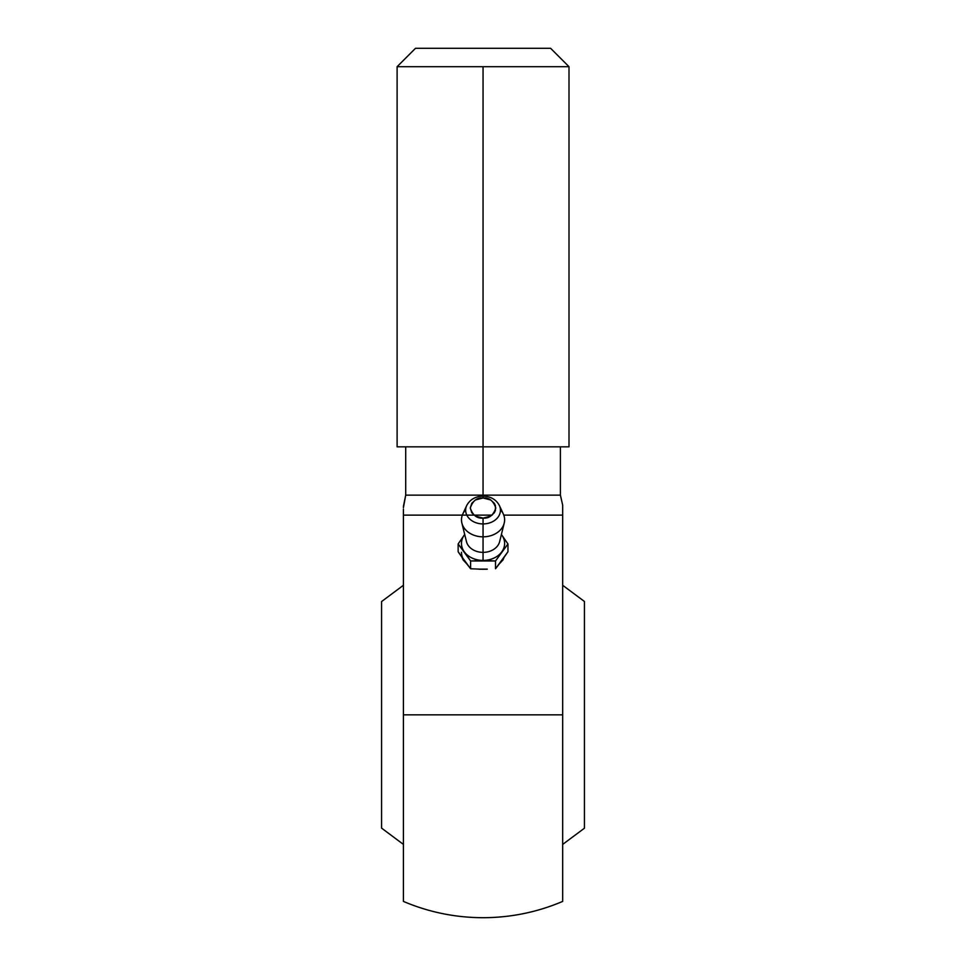 <?xml version="1.0" encoding="UTF-8"?>
<svg xmlns="http://www.w3.org/2000/svg" width="966" height="966" viewBox="0 0 966 966"><rect width="100%" height="100%" fill="white"/><g stroke="black" fill="none" stroke-linecap="round" stroke-linejoin="round"><path stroke-width="1.45" d="M397.111 66.69L397.111 446.835L483.048 446.835L483.048 66.69L397.111 66.69L415.501 48.3L550.608 48.3L568.998 66.69L550.608 48.3L415.501 48.3L397.111 66.69L568.998 66.69L483.048 66.69L483.048 495.147L560.401 495.147L562.683 505.194L562.683 515.12L503.781 515.12L562.683 515.12L562.683 506.413M403.414 509.154L403.414 526.567L403.414 515.12L492.117 515.12L403.414 515.12L403.414 901.411C428.856 912.218 455.409 917.64 483.048 917.7C510.7 917.64 537.241 912.218 562.683 901.411L562.683 899.394L562.683 901.411A202.86 202.86 0 0 1 403.414 901.411L403.414 901.193M562.683 899.394L562.683 509.154M562.683 801.78L562.683 825.978M562.683 844.405L584.43 828.212L562.683 844.405L562.683 846.771L562.683 714.84L403.414 714.84L562.683 714.84L562.683 539.064M403.414 890.567L403.414 888.237M500.436 509.758A21.578 17.002 180 0 1 504.228 523.077A21.578 17.002 180 0 1 483.048 536.83L483.048 560.413L495.51 560.968L495.51 568.745L507.959 551.743L507.959 543.967L507.959 551.743L501.728 560.787A21.578 17.002 180 0 1 501.728 560.787L495.51 568.745L495.51 560.968L507.959 543.967L501.402 534.476A21.578 17.002 180 0 1 501.728 534.923A21.578 17.002 180 0 1 501.728 551.924A21.578 17.002 180 0 1 483.048 560.413A21.578 17.002 180 0 1 464.368 551.924L470.599 560.968L483.048 560.413A21.578 17.002 180 0 1 464.368 551.924A21.578 17.002 180 0 1 464.368 534.923L458.138 543.967L464.368 551.924A21.578 17.002 180 0 1 464.368 534.923A21.578 17.002 180 0 1 464.694 534.488L458.138 543.967L458.138 551.743L458.138 543.967L470.599 560.968L470.599 568.745L458.138 551.743L464.368 560.787A21.578 17.002 180 0 1 461.482 552.286M502.996 559.93L504.204 557.044L502.996 559.93L498.335 564.929L502.996 559.93M479.534 569.24L486.562 569.24M403.414 507.681L405.708 495.147L483.048 495.147L483.048 446.835L568.998 446.835L397.111 446.835M466.337 541.057A16.905 13.331 0 0 0 483.048 552.371A16.905 13.331 0 0 0 499.651 541.588L504.228 523.077M466.324 506.462A17.388 13.705 0 0 0 483.048 523.922A17.388 13.705 180 0 1 466.711 505.52L462.786 513.997A21.578 17.002 0 0 0 483.048 536.83A21.578 17.002 0 0 0 503.31 513.997L499.386 505.52A17.388 13.705 180 0 1 483.048 523.922L483.048 536.83L483.048 518.102L475.393 516.086L471.782 512.765L470.285 508.031L471.782 503.298L475.393 499.99L483.048 497.973L490.704 499.99L494.314 503.298L495.425 505.556L495.425 510.519L494.314 512.765L490.704 516.086L483.048 518.102C477.011 518.67 472.76 515.313 470.285 508.031C472.76 500.762 477.011 497.405 483.048 497.973L483.048 496.524L483.048 497.973C489.086 497.405 493.336 500.762 495.812 508.031C493.336 515.313 489.086 518.67 483.048 518.102L483.048 523.922A17.388 13.705 0 0 0 499.772 506.462M461.881 523.077L466.457 541.588A16.905 13.331 0 0 0 483.048 552.371L483.048 536.83A21.578 17.002 180 0 1 461.881 523.077A21.578 17.002 180 0 1 465.672 509.758M464.368 560.787L470.599 568.745L483.048 569.288L470.599 568.745L470.599 560.968L495.51 560.968L507.959 543.967L501.728 534.923A21.578 17.002 180 0 1 501.728 551.924A21.578 17.002 180 0 1 483.048 560.413L483.048 552.371A16.905 13.331 0 0 0 499.772 541.057M584.43 828.212L584.43 601.468L562.683 585.275L584.43 601.468L584.43 828.212M463.112 559.942L467.773 564.941L463.112 559.942L461.893 557.044L463.112 559.942M381.57 828.116L381.57 601.564L403.414 585.275L381.57 601.564L381.57 828.116L403.414 844.405L381.57 828.116M405.708 446.835L405.708 495.147L560.401 495.147L560.401 446.835M487.299 569.143L478.834 569.155M562.683 534.464L562.683 521.302M562.683 526.651L562.683 528.933M562.683 543.677L562.683 550.077M562.683 553.735L562.683 559.688M562.683 565.267L562.683 585.275M562.683 590.238L562.683 627.9M403.414 585.275L403.414 579.298M403.414 565.001L403.414 560.944M403.414 526.567L403.414 550.33M403.414 543.447L403.414 539.197M403.414 534.355L403.414 528.957M562.683 901.411L562.683 897.825M562.683 893.381L562.683 846.771M562.683 520.131L562.683 515.12M405.708 495.147L403.414 506.413M403.414 553.675L403.414 859.064M403.414 869.968L403.414 879.386M403.414 887.211L403.414 900.517M562.683 505.194L560.401 495.147M568.998 66.69L568.998 446.835M499.386 505.52C496.138 499.507 490.692 496.379 483.048 496.138C475.417 496.379 469.971 499.507 466.711 505.52"/></g></svg>
